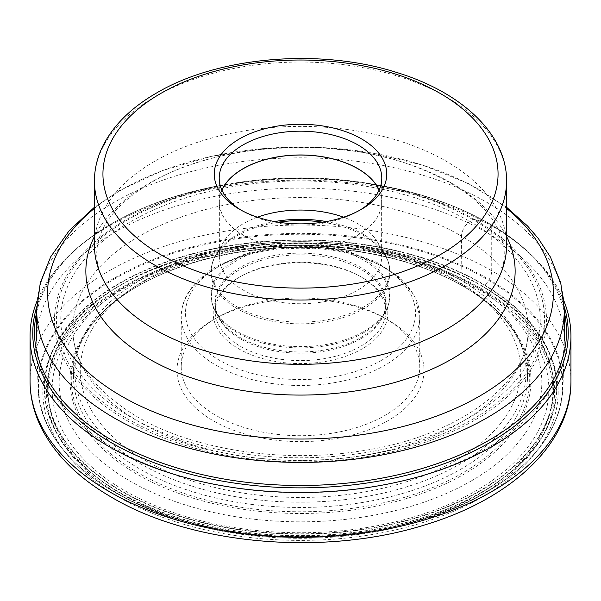 <?xml version="1.0" encoding="UTF-8"?>
<svg xmlns="http://www.w3.org/2000/svg" width="601" height="601" viewBox="0 0 601 601"><rect width="100%" height="100%" fill="white"/><g stroke="black" fill="none" stroke-linecap="round" stroke-linejoin="round"><path stroke-width="0.45" stroke-dasharray="3 2.25" d="M563.888 300.846A270.45 156.14 0 0 0 531.111 254.726A270.45 156.14 0 0 0 491.738 225.893A270.45 156.14 0 0 0 69.889 254.726A270.45 156.14 0 0 0 37.112 300.846M30.05 381.207A270.45 156.14 180 0 1 197 236.944A270.45 156.14 180 0 1 491.738 270.796A12.779 7.377 120 0 1 482.701 286.444A257.671 148.763 180 0 1 482.701 496.832A257.671 148.763 180 0 1 118.299 496.832A257.671 148.763 180 0 1 118.299 286.444A257.671 148.763 180 0 1 482.701 286.444L480.139 287.924A254.05 146.674 0 0 0 120.861 287.924A254.05 146.674 0 0 0 120.861 495.352A254.05 146.674 0 0 0 480.139 495.352A254.05 146.674 0 0 0 480.139 287.924A3.351 1.938 120 0 1 478.944 288.24A252.36 145.697 0 0 0 122.056 288.24A252.36 145.697 0 0 0 122.056 494.292A252.36 145.697 0 0 0 478.944 494.292A252.36 145.697 0 0 0 478.944 288.24L476.112 287.969A248.356 143.384 180 0 1 476.112 490.747A248.356 143.384 180 0 1 124.888 490.747A248.356 143.384 0 0 1 124.888 287.969A248.356 143.384 0 0 1 476.112 287.969L463.461 286.346A230.468 133.061 180 0 1 463.461 474.52A230.468 133.061 180 0 1 137.539 474.52A230.468 133.061 180 0 1 137.539 286.346A230.468 133.061 180 0 1 463.461 286.346A3.674 2.126 120 0 1 462.59 285.836A229.236 132.348 0 0 0 93.132 323.015A229.236 132.348 0 0 0 138.41 473.01A229.236 132.348 0 0 0 432.359 487.681A229.236 132.348 0 0 0 507.868 323.015A229.236 132.348 0 0 0 462.59 285.836L461.02 283.732A227.013 131.063 0 0 0 95.146 320.543A227.013 131.063 0 0 0 73.502 377.556A227.013 131.063 0 0 0 139.98 469.088A227.013 131.063 180 0 0 386.458 497.711A227.013 131.063 180 0 0 527.498 377.556L528.219 330.204A227.726 131.476 180 0 1 386.728 450.742A227.726 131.476 180 0 1 139.47 422.022A227.726 131.476 180 0 1 72.781 330.204A227.726 131.476 180 0 1 212.431 207.811A227.726 131.476 180 0 1 461.53 236.088L461.02 283.732A227.013 131.063 180 0 1 505.854 320.543A227.013 131.063 180 0 1 527.498 377.556M113.965 232.76A263.794 152.301 180 0 1 401.453 199.742A263.794 152.301 180 0 1 564.294 340.451A263.794 152.301 180 0 1 564.256 343.028A263.794 152.301 180 0 1 487.035 448.151A263.794 152.301 180 0 1 201.613 481.649A263.794 152.301 180 0 1 36.744 343.028A263.794 152.301 180 0 1 36.706 340.451A263.794 152.301 180 0 1 113.965 232.76M94.425 245.358A206.075 118.975 180 0 1 154.78 161.233A206.075 118.975 180 0 1 379.359 135.435A206.075 118.975 180 0 1 506.575 245.358M359.676 210.29A81.285 46.931 180 0 1 357.978 211.304A81.285 46.931 180 0 1 243.022 211.304L243.022 211.304A81.285 46.931 180 0 1 241.324 210.29M357.978 211.304L361.486 209.276L357.978 211.304M221.867 190.006A81.285 46.931 0 0 0 219.215 201.891A81.285 46.931 0 0 0 243.022 235.074A81.285 46.931 0 0 0 331.609 245.246A81.285 46.931 0 0 0 381.785 201.891A81.285 46.931 0 0 0 379.133 190.006M379.058 190.171A81.135 46.84 180 0 1 381.635 201.891A81.135 46.84 180 0 1 357.873 235.014A81.135 46.84 180 0 1 269.451 245.163A81.135 46.84 180 0 1 219.365 201.891A81.135 46.84 180 0 1 221.942 190.171M257.416 217.201A81.135 46.84 0 0 0 243.127 223.775A81.135 46.84 0 0 0 223.903 241.452A81.135 46.84 0 0 0 219.365 256.897A81.135 46.84 0 0 0 269.451 300.177A81.135 46.84 0 0 0 357.873 290.02A81.135 46.84 0 0 0 381.635 256.897A81.135 46.84 0 0 0 377.097 241.452A81.135 46.84 0 0 0 343.584 217.201M360.735 346.206A85.184 49.177 0 0 0 385.684 311.431A85.184 49.177 0 0 0 360.735 276.655A85.184 49.177 0 0 0 240.265 276.655L240.265 276.655A85.184 49.177 0 0 0 215.316 311.431A85.184 49.177 0 0 0 267.903 356.866A85.184 49.177 0 0 0 360.735 346.206M238.762 277.527L240.265 276.655L238.762 277.527A87.31 50.409 0 0 0 238.762 348.813A87.31 50.409 0 0 0 362.238 348.813A87.31 50.409 0 0 0 362.238 277.527A87.31 50.409 0 0 0 238.762 277.527M216.172 318.154L216.172 318.154A119.253 68.852 0 0 0 181.247 366.835A119.253 68.852 0 0 0 254.862 430.451A119.253 68.852 0 0 0 384.828 415.524A119.253 68.852 0 0 0 419.753 366.835A119.253 68.852 0 0 0 384.828 318.154A119.253 68.852 0 0 0 216.172 318.154L213.16 319.89A123.513 71.309 0 0 0 213.16 319.897A123.513 71.309 0 0 0 213.167 420.738A123.513 71.309 0 0 0 387.84 420.738A123.513 71.309 0 0 0 387.84 319.897A123.513 71.309 0 0 0 213.16 319.89L216.172 318.154M471.146 481.01A241.332 139.334 0 0 0 425.177 263.193A241.332 139.334 0 0 0 175.823 263.193A241.332 139.334 0 0 0 129.854 283.965A241.332 139.334 180 0 0 129.854 481.01A241.332 139.334 180 0 0 471.146 481.01M570.95 381.207A270.45 156.14 180 0 0 491.738 270.796L491.738 225.893L489.815 223.993A8.031 4.635 120 0 0 488.605 223.302L474.452 219.455A3.208 1.848 120 0 0 473.107 219.726L470.012 221.506A12.005 6.934 120 0 0 461.53 236.088A227.726 131.476 180 0 1 528.219 330.204C530.12 381.582 458.758 437.265 359.991 451.118C281.786 463.566 192.868 449.601 136.99 416.651C94.808 391.033 73.405 362.215 72.781 330.204L73.502 377.556M564.241 306.72A267.73 154.57 0 0 0 528.79 252.54A267.73 154.57 0 0 0 489.815 223.993A267.73 154.57 0 0 0 72.21 252.54A267.73 154.57 0 0 0 36.759 306.72M36.706 312.069A266.025 153.586 180 0 1 227.614 184.191L227.614 184.191A266.025 153.586 180 0 1 373.386 184.191L373.386 184.191A266.025 153.586 180 0 1 488.605 223.302A266.025 153.586 180 0 1 564.294 312.069M474.452 219.455A246.004 142.031 0 0 0 367.902 183.29A246.004 142.031 0 0 0 233.098 183.29A246.004 142.031 0 0 0 126.548 420.317A246.004 142.031 0 0 0 474.452 420.317A246.004 142.031 0 0 0 474.452 219.455M473.107 219.726A244.104 140.934 0 0 0 127.893 219.726A244.104 140.934 0 0 0 127.893 419.032A244.104 140.934 0 0 0 473.107 419.032A244.104 140.934 0 0 0 473.107 219.726M470.012 221.506A239.731 138.41 180 0 1 470.012 417.244A239.731 138.41 180 0 1 130.988 417.244A239.731 138.41 180 0 1 130.988 221.506A239.731 138.41 180 0 1 470.012 221.506M564.294 310.124A263.794 152.301 0 0 0 401.453 169.414A263.794 152.301 0 0 0 113.965 202.432A263.794 152.301 0 0 0 36.706 310.124M94.425 208.389A252.901 146.013 180 0 1 121.672 189.788A252.901 146.013 180 0 1 506.575 208.389M506.575 236.501A214.64 123.919 0 0 0 148.725 183.53A214.64 123.919 0 0 0 94.425 236.501M506.575 181.021A206.075 118.975 0 0 0 379.404 71.113A206.075 118.975 0 0 0 154.848 96.859A206.075 118.975 0 0 0 154.78 96.896A206.075 118.975 0 0 0 94.425 181.021M274.574 221.559A89.038 51.408 0 0 0 237.538 234.39A89.038 51.408 0 0 0 216.435 253.787A89.038 51.408 0 0 0 253.149 314.278A89.038 51.408 0 0 0 363.462 307.088A89.038 51.408 0 0 0 384.565 253.787A89.038 51.408 0 0 0 326.426 221.559M322.684 222.19A89.444 51.641 180 0 1 389.944 272.208A89.444 51.641 180 0 1 363.74 308.726A89.444 51.641 180 0 1 266.273 319.92A89.444 51.641 180 0 1 211.056 272.208A89.444 51.641 180 0 1 237.26 235.697A89.444 51.641 180 0 1 278.316 222.19M363.74 331.527A89.444 51.641 0 0 0 389.944 295.008A89.444 51.641 0 0 0 334.727 247.304A89.444 51.641 0 0 0 237.26 258.498A89.444 51.641 0 0 0 211.056 295.008A89.444 51.641 0 0 0 266.273 342.72A89.444 51.641 0 0 0 363.74 331.527M363.462 332.834A89.038 51.408 180 0 1 216.435 313.429A89.038 51.408 180 0 1 237.538 260.128A89.038 51.408 180 0 1 347.851 252.946A89.038 51.408 180 0 1 384.565 313.429A89.038 51.408 180 0 1 363.462 332.834M361.013 337.477A85.582 49.41 0 0 0 381.297 318.83A85.582 49.41 0 0 0 346.011 260.699A85.582 49.41 0 0 0 239.987 267.603A85.582 49.41 0 0 0 219.703 318.83A85.582 49.41 0 0 0 361.013 337.477M360.735 338.784A85.184 49.177 180 0 1 267.903 349.444A85.184 49.177 180 0 1 215.316 304.008A85.184 49.177 180 0 1 240.265 269.233A85.184 49.177 180 0 1 333.097 258.573A85.184 49.177 180 0 1 385.684 304.008A85.184 49.177 180 0 1 360.735 338.784M381.838 360.104A114.994 66.388 180 0 1 219.207 360.127A114.994 66.388 180 0 1 219.162 266.235A114.994 66.388 180 0 1 381.793 266.213A114.994 66.388 180 0 1 381.838 360.104M216.172 267.963A119.253 68.852 180 0 1 346.138 253.036A119.253 68.852 180 0 1 419.753 316.644A119.253 68.852 180 0 1 384.828 365.333A119.253 68.852 180 0 1 254.862 380.26A119.253 68.852 180 0 1 181.247 316.644A119.253 68.852 180 0 1 216.172 267.963M456.219 460.223A220.221 127.142 180 0 1 144.781 460.223A220.221 127.142 180 0 1 144.781 280.412A220.221 127.142 180 0 1 456.219 280.412A220.221 127.142 180 0 1 456.219 460.223M140.942 279.788A225.645 130.274 180 0 1 183.929 260.368A225.645 130.274 180 0 1 417.071 260.368A225.645 130.274 180 0 1 460.058 464.025A225.645 130.274 180 0 1 140.942 464.025A225.645 130.274 180 0 1 140.942 279.788M121.778 284.558A252.848 145.983 0 0 0 121.71 284.596A252.848 145.983 0 0 0 121.672 491.025A252.848 145.983 0 0 0 479.222 491.085A252.848 145.983 0 0 0 479.29 491.04A252.848 145.983 0 0 0 479.328 284.611A252.848 145.983 0 0 0 121.778 284.558M479.59 491.302A253.269 146.223 0 0 0 479.59 284.513A253.269 146.223 0 0 0 121.41 284.513A253.269 146.223 0 0 0 121.41 491.302A253.269 146.223 0 0 0 479.59 491.302M481.393 492.347A255.823 147.703 180 0 1 119.607 492.347A255.823 147.703 180 0 1 119.607 283.469A255.823 147.703 180 0 1 481.393 283.469A255.823 147.703 180 0 1 481.393 492.347M119.336 283.244A256.199 147.914 180 0 1 481.664 283.244A256.199 147.914 180 0 1 481.664 492.429A256.199 147.914 180 0 1 119.336 492.429A256.199 147.914 180 0 1 119.336 283.244M115.227 278.556A262.013 151.272 0 0 0 115.227 492.489A262.013 151.272 0 0 0 485.773 492.489A262.013 151.272 0 0 0 485.773 278.556A262.013 151.272 0 0 0 115.227 278.556M114.889 277.752A262.494 151.55 180 0 1 403.001 245.396A262.494 151.55 180 0 1 562.957 387.48A262.494 151.55 180 0 1 486.111 492.076A262.494 151.55 180 0 1 202.101 525.417A262.494 151.55 180 0 1 38.043 387.48A262.494 151.55 180 0 1 114.889 277.752M531.111 254.726L528.79 252.54C517.506 241.933 504.329 232.271 489.259 223.572C456.257 204.693 417.635 191.569 373.386 184.191L367.902 183.29C322.97 176.048 278.03 176.048 233.098 183.29L227.614 184.191C161.511 195.498 109.713 218.276 72.21 252.54L69.889 254.726M95.146 320.543L101.622 313.617C146.576 266.882 245.749 239.581 337.972 249.16C386.443 254.005 428.115 266.348 462.98 286.189C481.702 297.037 496.666 309.312 507.868 323.015L505.854 320.543M506.575 207.262L468.111 183.395L422.721 165.14L372.214 153.007L318.665 147.395L264.35 148.522L211.567 156.328L162.54 170.549L119.261 190.727L94.425 207.262M495.412 283.988C501.422 273.665 504.367 263.674 504.247 254.005C504.367 243.788 501.031 233.203 494.247 222.25C479.741 199.134 451.704 179.954 410.152 164.712C330.482 135.623 214.67 144.15 151.136 182.584C125.083 198.247 108.481 214.895 101.314 232.542C98.218 239.919 96.701 247.139 96.753 254.208C96.678 263.809 99.623 273.733 105.588 283.988M243.022 211.304L239.514 209.276M219.215 201.891L219.215 178.121M381.785 201.891L381.785 178.121M219.365 201.891L219.365 256.897M381.635 201.891L381.635 256.897M377.097 241.452L384.565 253.787C388.118 259.67 389.906 265.807 389.944 272.208L389.944 295.008C389.906 301.417 388.118 307.554 384.565 313.429L381.297 318.83C384.227 313.932 385.692 308.989 385.684 304.008L385.684 311.431M223.903 241.452L216.435 253.787C212.882 259.67 211.094 265.807 211.056 272.208L211.056 295.008C211.094 301.417 212.882 307.554 216.435 313.429L219.703 318.83C216.773 313.932 215.308 308.989 215.316 304.008L215.316 311.431M360.735 276.655L362.238 277.527M419.753 366.835L419.753 316.644L414.435 295.624L399.244 276.843L375.775 261.713L345.996 251.286L312.392 246.342L277.782 247.274L245.095 254.005L217.059 266.01C202.762 274.281 192.568 284.213 186.475 295.797C183.012 302.543 181.269 309.492 181.247 316.644L181.247 366.835M384.828 318.154L387.84 319.897M175.823 263.193L183.929 260.368C254.02 235.442 346.972 235.442 417.071 260.368L425.177 263.193M564.256 343.028L562.957 387.48C560.741 428.333 535.07 463.318 485.931 492.452C406.622 539.706 272.471 550.629 173.666 517.912C92.622 492.602 38.802 441.036 38.043 387.48L36.744 343.028"/><path stroke-width="0.9" d="M37.112 300.846A270.45 156.14 0 0 0 30.05 336.305A270.45 156.14 0 0 0 109.262 446.708A270.45 156.14 0 0 0 404 480.56A270.45 156.14 0 0 0 570.95 336.305A270.45 156.14 0 0 0 563.888 300.846M506.575 245.358A206.075 118.975 180 0 1 495.412 283.988A206.075 118.975 180 0 1 446.22 329.491A206.075 118.975 180 0 1 105.588 283.988A206.075 118.975 180 0 1 94.425 245.358L94.425 181.021A206.075 118.975 0 0 0 221.596 290.937A206.075 118.975 0 0 0 446.152 265.191A206.075 118.975 0 0 0 446.22 265.154A206.075 118.975 0 0 0 506.575 181.021L506.575 245.358M361.486 209.276A86.243 49.793 180 0 1 239.514 209.276A86.243 49.793 180 0 1 239.514 138.861A86.243 49.793 180 0 1 361.486 138.861A86.243 49.793 180 0 1 361.486 209.276L361.486 209.276M241.324 210.29A81.285 46.931 180 0 1 219.215 178.121A81.285 46.931 180 0 1 243.022 144.939A81.285 46.931 180 0 1 357.978 144.939A81.285 46.931 180 0 1 381.785 178.121A81.285 46.931 180 0 1 359.676 210.29M379.133 190.006A81.285 46.931 0 0 0 357.978 168.708A81.285 46.931 0 0 0 279.232 156.598A81.285 46.931 0 0 0 221.867 190.006M221.942 190.171A81.135 46.84 180 0 1 243.127 168.768A81.135 46.84 180 0 1 321.851 156.696A81.135 46.84 180 0 1 379.058 190.171M343.584 217.201A81.135 46.84 0 0 0 257.416 217.201M570.95 381.207A270.45 156.14 180 0 1 404 525.462A270.45 156.14 180 0 1 109.262 491.61A270.45 156.14 180 0 1 30.05 381.207C30.103 397.794 34.129 413.856 42.13 429.399C56.163 456.016 79.422 478.704 111.906 497.463C192.568 545.302 325.554 556.549 425.786 524.598C511.812 498.635 571.431 443.035 570.95 381.207L570.95 336.305M36.759 306.72A267.73 154.57 0 0 0 111.185 442.591A267.73 154.57 0 0 0 423.915 470.463A267.73 154.57 0 0 0 564.241 306.72M564.294 312.069A266.025 153.586 180 0 1 417.995 469.697A266.025 153.586 180 0 1 112.395 440.51A266.025 153.586 180 0 1 36.706 312.069M94.425 207.262L69.303 230.499L50.709 256.785L40.282 282.838L36.706 310.124A263.794 152.301 0 0 0 199.547 450.833A263.794 152.301 0 0 0 487.035 417.815A263.794 152.301 0 0 0 564.294 310.124L564.294 340.451M506.575 208.389A252.901 146.013 180 0 1 479.328 396.277A252.901 146.013 180 0 1 137.216 404.526A252.901 146.013 180 0 1 94.425 208.389M94.425 236.501A214.64 123.919 0 0 0 191.171 377.796A214.64 123.919 0 0 0 452.275 358.782A214.64 123.919 0 0 0 506.575 236.501M440.127 254.756A197.556 114.055 0 0 0 440.195 254.719A197.556 114.055 0 0 0 440.225 93.433A197.556 114.055 0 0 0 160.873 93.38A197.556 114.055 0 0 0 160.805 93.418A197.556 114.055 0 0 0 160.775 254.704A197.556 114.055 0 0 0 440.127 254.756M326.426 221.559A89.038 51.408 0 0 0 274.574 221.559M278.316 222.19A89.444 51.641 180 0 1 322.684 222.19M30.05 336.305L30.05 381.207M564.294 310.124L560.763 282.996L550.448 257.078L538.286 238.447L527.565 226.014L506.575 207.262M94.425 181.021C94.462 168.753 97.392 156.838 103.229 145.277C113.784 124.865 131.559 107.444 156.545 92.997C218.028 56.517 319.679 47.907 396.179 72.308C461.793 92.111 506.989 134.414 506.575 181.021M36.706 310.124L36.706 340.451"/></g></svg>
